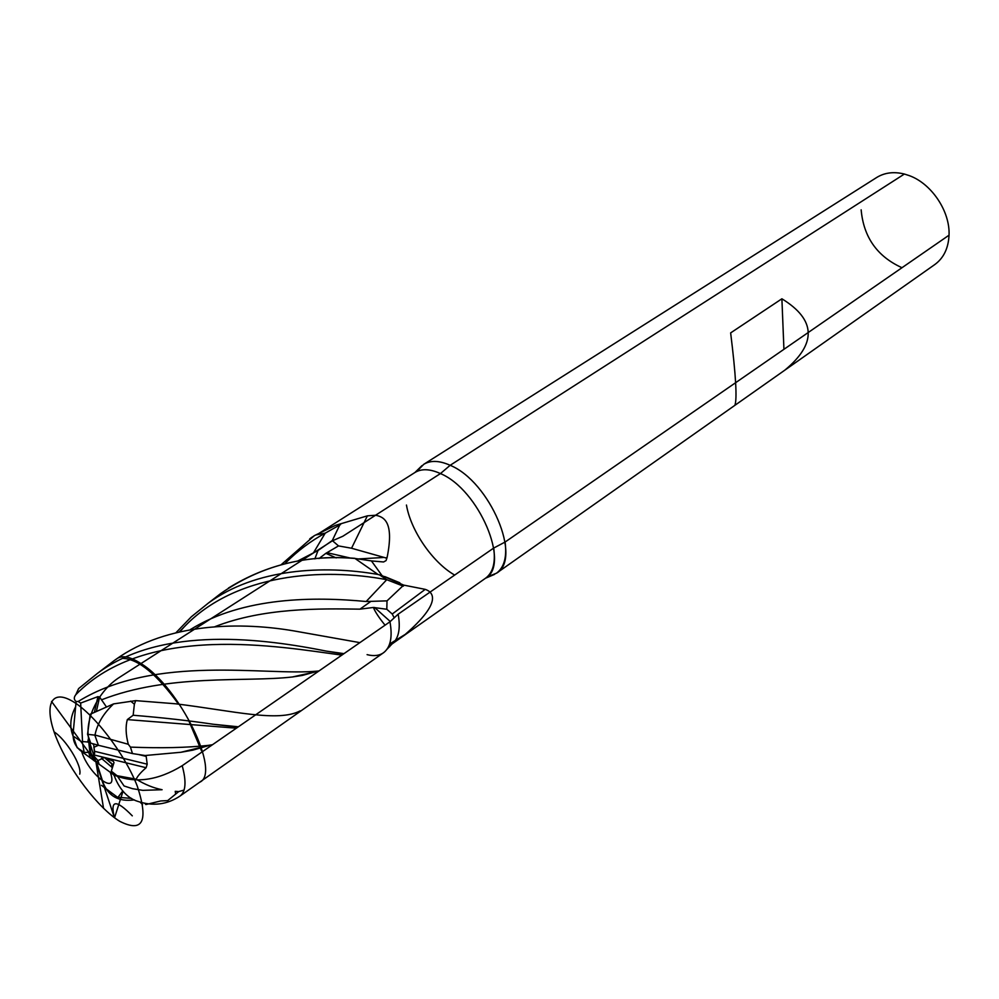<?xml version="1.0" encoding="UTF-8"?>
<svg xmlns="http://www.w3.org/2000/svg" width="999" height="999" viewBox="0 0 999 999"><rect width="100%" height="100%" fill="white"/><g stroke="black" fill="none" stroke-linecap="round" stroke-linejoin="round"><path stroke-width="1.5" d="M377.997 574.45L382.093 575.686L371.428 560.914L354.982 558.453L377.997 574.45C323.589 564.947 255.719 568.431 208.404 603.046L191.333 616.795L176.011 632.667M309.74 538.836L314.41 535.626L335.439 525.374L367.382 515.846L351.548 548.239L338.511 545.916L332.28 540.546L340.297 523.838M73.164 736.563C73.526 742.569 76.361 747.577 81.681 751.573L114.061 775.024C134.952 783.753 157.667 780.656 182.193 765.709L389.96 621.79L398.176 614.16C400.711 628.633 398.701 638.536 392.145 643.856L395.367 640.446L389.622 644.005L389.61 646.753M387.025 649.213L389.073 647.077M354.982 558.453C305.082 554.308 260.339 565.996 220.754 593.518L212 600.586M179.308 631.88L184.178 626.922C235.002 573.513 322.59 567.507 386.75 579.695L379.458 574.837M111.264 766.745L112.138 763.935M179.258 631.892L184.178 626.922L179.907 631.743M382.093 575.686L403.696 585.114L425.224 589.36L392.232 614.023L386.813 609.265L387.013 600.861L403.696 585.114M190.197 629.67C243.431 596.503 315.16 596.665 366.158 601.51L387.013 600.861M366.158 601.51L386.75 579.695L403.371 586.163M367.382 515.846L375.562 515.234C383.591 516.833 394.443 521.278 387.1 557.517L386.051 560.601L383.591 561.975L371.428 560.914M425.224 589.36C433.379 592.107 442.482 601.972 405.244 634.39L395.367 640.446M386.838 558.204L351.548 548.239M338.511 545.916L325.861 553.334L336.201 557.904M122.64 791.183L117.832 797.502L101.423 785.301M325.861 553.334L319.006 558.566M90.347 757.954L88.624 751.985M89.46 751.897L93.531 760.289M94.006 760.651L93.344 758.403L94.081 760.701M214.96 626.66C263.811 607.592 320.042 608.566 359.94 609.153L370.804 601.448M359.94 609.153L373.426 607.467L386.813 609.265M394.205 617.844L392.232 614.023M373.426 607.467C375.012 611.65 378.896 617.557 385.065 625.187M359.877 642.632L293.993 630.918C234.116 620.704 160.777 624.338 111.426 662.712L104.995 667.744M343.968 653.646L326.361 651.111C265.422 638.935 162.313 624.687 97.39 673.426L78.621 688.586L75.849 694.642C73.714 697.352 73.814 699.65 76.124 701.535L78.184 701.485L80.657 703.071L82.53 741.57L82.38 742.319L73.027 735.976L77.11 747.627L84.166 752.447L90.697 752.297L93.344 758.403M76.124 701.535L72.915 735.639C69.381 726.573 70.28 716.945 75.624 706.755M75.849 694.642C146.478 622.227 280.095 646.852 341.845 655.119M78.184 701.485C155.557 653.758 266.021 676.111 317.245 671.128L319.068 670.903M314.847 558.916L318.007 550.524L332.28 540.546M141.596 803.596L142.407 802.846M297.34 561.213L318.007 550.524M140.222 802.222L142.545 804.545M124.088 785.988L117.07 775.711L136.201 779.183C144.88 784.527 153.509 788.036 162.1 789.722L142.82 790.346L132.455 788.673L124.088 785.988M184.053 790.097L178.746 791.57L167.707 800.599L160.739 800.948L145.866 804.557L144.905 803.433M117.07 775.711L111.301 771.153L114.598 776.298M111.301 771.153L113.998 762.649L113.337 761.275L104.383 757.542L98.014 760.589L99.113 764.41M94.818 761.238L93.057 755.144L98.014 760.589M92.233 743.543L93.669 744.592L94.543 751.298L94.218 754.257L93.057 755.144M82.53 741.57L90.397 742.207M84.166 752.447L82.38 742.319M80.657 703.071L97.927 696.628L99.625 697.04L106.044 706.355M318.606 670.953L302.385 675.424L292.432 676.972C245.492 682.454 169.193 673.363 101.411 699.862M113.586 703.895L135.714 700.636L134.378 704.22L133.154 715.247L127.323 719.592C125.437 726.398 125.762 734.627 128.297 744.28L130.432 747.115L132.48 753.571L98.426 745.291L94.805 735.127L87.562 734.327L90.222 714.235L113.586 703.895C103.434 713.448 97.228 723.825 94.992 735.027L128.297 744.28M300.15 710.876C278.159 722.414 234.003 711.013 175.487 703.771L135.714 700.636M127.323 719.592L236.363 728.184M130.432 747.115C160.989 748.301 186.925 747.727 208.217 745.391L212.512 744.705M238.361 726.797L213.199 724.25C189.435 720.679 162.75 717.682 133.154 715.247M210.639 745.029L192.695 750.174L180.944 752.272L145.092 755.519L146.129 755.981L147.203 764.185L146.116 767.731C140.884 772.264 137.587 776.086 136.201 779.183M175.649 793.968L175.225 791.345L178.746 791.57M98.401 745.279L93.794 747.327M87.562 734.327L90.722 743.119L98.426 745.291M132.48 753.571L145.092 755.519M314.41 535.626L281.181 564.697M284.965 563.748L286.039 562.487C297.702 550.799 310.764 541.008 325.224 533.141L315.846 534.94M313.374 553.009L325.224 533.141L340.584 524.537M417.969 470.229L423.751 464.323C430.581 460.164 439.385 460.489 450.162 465.297L904.382 174.038L909.215 175.599C931.592 183.591 950.211 211.463 949.038 235.19L505.094 542.045C507.03 557.092 504.17 567.482 496.491 573.201C522.564 558.99 490.01 481.568 450.162 465.297L440.447 473.576L342.819 536.263L332.442 540.784L120.092 676.947C97.378 690.896 82.667 723.051 89.835 743.144L102.86 783.079L106.456 789.26L111.426 794.018L105.757 788.323L101.998 780.743L105.757 788.323L111.426 794.018M488.823 576.286L496.491 573.201L488.823 576.286M934.789 264.56C943.655 258.067 948.401 248.276 949.038 235.19C948.401 248.276 943.655 258.067 934.789 264.56L496.491 573.201L934.789 264.56M784.777 370.192L734.864 405.332C737.262 399.213 735.863 375.062 730.644 332.892L781.892 298.788C815.996 319.767 816.957 343.569 784.777 370.192M423.751 464.323L876.635 177.522C884.615 172.602 893.855 171.441 904.382 174.038M783.915 348.913L781.892 298.788M367.083 654.645C373.951 656.405 379.545 655.694 383.878 652.484C390.621 647.027 392.644 636.8 389.96 621.79C392.694 637.15 390.522 647.489 383.429 652.809L180.045 796.041C185.826 791.62 186.538 781.505 182.193 765.709M861.15 209.827C863.573 237 877.022 256.219 901.473 267.482M398.176 614.16L493.718 548.051L505.094 542.045M131.606 798.426L117.957 797.302M98.039 760.689L95.954 762.087L114.435 817.694C109.965 799.774 115.921 799.15 132.293 815.846M119.68 821.278C142.845 833.004 148.739 821.34 137.338 786.288C124.625 753.283 92.757 712.087 71.329 700.611C49.688 688.648 43.781 707.679 56.881 739.223C69.693 770.616 98.314 808.166 119.68 821.278M103.546 808.328L95.954 762.087L51.536 701.423M114.535 817.781L122.952 791.52M228.434 588.074C266.508 564.497 308.641 554.582 354.832 558.329M199.525 782.304C221.616 773.513 179.658 687.037 140.971 663.561C129.533 656.231 121.216 654.845 116.021 659.402M201.473 750.761L188.911 721.053M178.496 704.133C157.118 674.575 138.724 659.34 123.327 658.403M79.745 774.15C82.205 765.409 65.509 738.985 54.121 731.917M97.015 763.835L103.047 782.479C108.292 796.215 118.719 802.01 134.328 799.874M399.45 582.629L385.114 576.71M493.718 548.051C495.666 562.649 492.957 572.702 485.564 578.209L494.617 574.35L485.564 578.209C510.651 564.585 478.933 489.522 440.447 473.576C430.02 468.843 421.516 468.494 414.935 472.502L318.431 533.741M385.539 557.917L387.1 557.517M326.96 552.659L351.161 558.241M358.466 558.941L383.479 557.492M374.6 607.492L390.272 621.503M113.274 764.909L104.87 757.679M112.388 767.707L101.423 758.316M94.056 748.351L94.618 753.508M89.485 741.545L90.697 752.297M88.699 741.645L89.848 751.897M97.927 696.628L94.505 711.837M88.711 737.537L87.687 742.095M134.378 704.22L130.644 701.111M146.116 767.731L93.556 754.819M147.203 764.185L94.543 751.298M146.141 756.38L138.424 754.507M99.625 697.04L96.541 710.726M89.81 740.584L89.573 741.608M335.439 525.374L321.191 532.105M81.681 751.573C88.711 774.824 118.719 797.314 110.489 772.776M406.456 505.044C410.789 530.756 432.654 562.537 454.67 575.074M392.145 643.856L389.96 646.141M220.754 593.518L208.404 603.046M384.677 576.548L399.825 582.792M485.564 578.209L392.108 643.905L485.564 578.209M326.361 651.111L343.519 653.958M111.426 662.712L97.39 673.426M113.199 765.134L104.371 757.542M94.106 748.601L94.643 753.421M317.245 671.128L302.385 675.424M292.432 676.972L311.638 672.677M213.199 724.25L237.912 727.11M180.944 752.272L204.383 746.515M208.217 745.391L192.695 750.174M146.129 755.981L142.882 755.194M312.013 537.162L310.239 538.486M421.978 465.621L414.935 472.502M114.061 775.024C118.119 787 126.473 798.064 137.912 801.41C153.072 806.43 167.12 804.632 180.045 796.041"/></g></svg>
